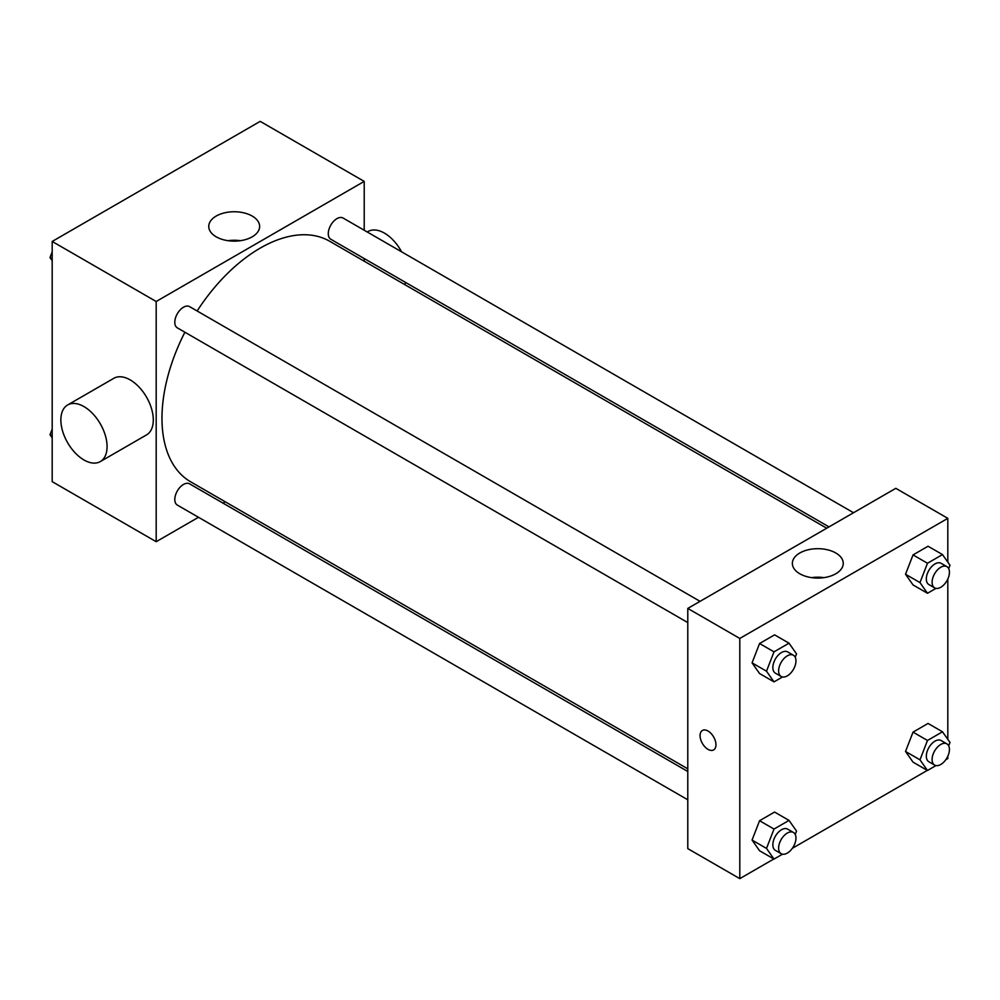 <?xml version="1.0" encoding="UTF-8"?>
<svg xmlns="http://www.w3.org/2000/svg" width="1000" height="1000" viewBox="0 0 1000 1000"><rect width="100%" height="100%" fill="white"/><g stroke="black" fill="none" stroke-linecap="round" stroke-linejoin="round"><path stroke-width="1.5" d="M198.487 517.288L156.188 541.7L52.188 481.65L52.188 241.45L260.2 121.363L364.212 181.4L364.212 230.238M225.287 501.812L223 503.137M184.887 332.225A138.925 80.2 120 0 0 161.975 418.263A138.925 80.2 120 0 0 190.738 481.863L687.788 768.825M826.712 528.212L329.663 241.25A138.925 80.2 120 0 0 197.138 310.988M364.212 258.55L364.212 261.188M156.188 541.7L156.188 301.5L364.212 181.4M853.525 512.737L343.062 218.025A12.263 7.075 120 0 0 333.625 221.312A12.263 7.075 120 0 0 328.275 233.65A12.263 7.075 120 0 0 330.812 239.262L829 526.888M687.788 771.475L189.6 483.85A12.263 7.075 120 0 0 180.15 487.137A12.263 7.075 120 0 0 174.8 499.462A12.263 7.075 120 0 0 177.338 505.075L687.788 799.788M687.788 622.575L177.338 327.863A12.263 7.075 -60 0 1 177.338 313.712A12.263 7.075 -60 0 1 189.6 306.637L700.05 601.337M156.188 301.5L52.188 241.45M216.213 236.825A25.438 14.688 180 0 1 208.762 226.438A25.438 14.688 180 0 1 234.2 211.75A25.438 14.688 180 0 1 259.637 226.438A25.438 14.688 180 0 1 243.938 240.012A25.438 14.688 180 0 1 216.213 236.825M67.625 404.975L113.85 378.288A32.688 18.875 60 0 1 139.037 387.038A32.688 18.875 60 0 1 153.3 419.938A32.688 18.875 60 0 1 146.537 434.9L100.312 461.587A32.688 18.875 60 0 1 67.625 442.713A32.688 18.875 60 0 1 67.625 404.975A32.688 18.875 60 0 1 92.812 413.725A32.688 18.875 60 0 1 107.075 446.625A32.688 18.875 60 0 1 100.312 461.587M404.588 284.5A32.688 18.875 -120 0 0 405.712 282.512M401.587 251.812A32.688 18.875 -120 0 0 368.088 231.5L367.238 231.988M228.038 240.7A25.438 14.688 180 0 1 240.362 240.7M773.838 858.988L739.8 878.637L687.788 848.625L687.788 608.425L895.812 488.325L947.812 518.35L947.812 562.15M947.812 756.225L947.812 758.55L945.812 759.7M927.312 770.387L792.337 848.312M913.037 584.938L905.525 574.25L913.037 554.913L928.05 546.237L913.037 554.913L905.525 574.25L913.037 584.938L927.487 593.275L919.975 582.587L927.487 563.25L942.5 554.575L950 565.262L948.688 568.638M759.562 850.75L752.062 840.075L759.562 820.725L774.575 812.062L759.562 820.725L752.062 840.075L759.562 850.75L774.013 859.087L766.5 848.413L774.013 829.062L789.025 820.4L796.525 831.075L795.225 834.45M947.812 579.012L947.812 739.362M739.8 878.637L739.8 638.45L947.812 518.35M913.037 762.15L905.525 751.462L913.037 732.125L928.05 723.45L913.037 732.125L905.525 751.462L913.037 762.15L927.487 770.487L919.975 759.812L927.487 740.462L942.5 731.787L950 742.475L948.688 745.85M759.562 673.538L752.062 662.862L759.562 643.512L774.575 634.85L759.562 643.512L752.062 662.862L759.562 673.538L774.013 681.875L766.5 671.2L774.013 651.85L789.025 643.188L796.525 653.863L795.225 657.237M739.8 638.45L687.788 608.425M799.812 573.775A25.438 14.688 180 0 1 792.362 563.387A25.438 14.688 180 0 1 817.8 548.688A25.438 14.688 180 0 1 843.25 563.387A25.438 14.688 180 0 1 827.537 576.95A25.438 14.688 180 0 1 799.812 573.775M715.962 744.788A11.238 6.488 60 0 1 713.637 749.925A11.238 6.488 60 0 1 702.4 743.438A11.238 6.488 60 0 1 702.4 730.462A11.238 6.488 60 0 1 711.062 733.475A11.238 6.488 60 0 1 715.962 744.788M713.637 749.925A11.238 6.488 60 0 1 702.4 743.438A11.238 6.488 60 0 1 702.4 730.462M811.637 577.638A25.438 14.688 180 0 1 823.975 577.638M782.5 676.975L774.013 681.875M793.425 655.25L787.65 651.912A12.263 7.075 120 0 0 778.2 655.2A12.263 7.075 120 0 0 772.85 667.537A12.263 7.075 120 0 0 775.387 673.15L781.162 676.488A12.263 7.075 120 0 0 793.425 669.4A12.263 7.075 120 0 0 793.425 655.25A12.263 7.075 120 0 0 783.975 658.538A12.263 7.075 120 0 0 778.625 670.875A12.263 7.075 120 0 0 781.162 676.488M766.5 671.2L752.062 662.862M774.013 651.85L759.562 643.512M789.025 643.188L774.575 634.85M935.975 588.362L927.487 593.275M946.9 566.65L941.112 563.312A12.263 7.075 120 0 0 931.675 566.6A12.263 7.075 120 0 0 926.325 578.925A12.263 7.075 120 0 0 928.863 584.538L934.638 587.875A12.263 7.075 120 0 0 946.9 580.8A12.263 7.075 120 0 0 946.9 566.65A12.263 7.075 120 0 0 937.45 569.925A12.263 7.075 120 0 0 932.1 582.263A12.263 7.075 120 0 0 934.638 587.875M919.975 582.587L905.525 574.25M927.487 563.25L913.037 554.913M942.5 554.575L928.05 546.237M782.5 854.188L774.013 859.087M793.425 832.463L787.65 829.125A12.263 7.075 120 0 0 778.2 832.412A12.263 7.075 120 0 0 772.85 844.75A12.263 7.075 120 0 0 775.387 850.362L781.162 853.7A12.263 7.075 120 0 0 793.425 846.625A12.263 7.075 120 0 0 793.425 832.463A12.263 7.075 120 0 0 783.975 835.75A12.263 7.075 120 0 0 778.625 848.088A12.263 7.075 120 0 0 781.162 853.7M766.5 848.413L752.062 840.075M774.013 829.062L759.562 820.725M789.025 820.4L774.575 812.062M935.975 765.588L927.487 770.487M946.9 743.863L941.112 740.525A12.263 7.075 120 0 0 931.675 743.812A12.263 7.075 120 0 0 926.325 756.137A12.263 7.075 120 0 0 928.863 761.75L934.638 765.088A12.263 7.075 120 0 0 946.9 758.012A12.263 7.075 120 0 0 946.9 743.863A12.263 7.075 120 0 0 937.45 747.138A12.263 7.075 120 0 0 932.1 759.475A12.263 7.075 120 0 0 934.638 765.088M919.975 759.812L905.525 751.462M927.487 740.462L913.037 732.125M942.5 731.787L928.05 723.45M52.188 260.637L50 257.525L52.188 251.9M57.4 238.438L72.688 229.613M52.188 258.788L50 257.525M210.875 149.838L226.163 141.012M52.188 437.85L50 434.738L52.188 429.113M52.188 436L50 434.738"/></g></svg>

